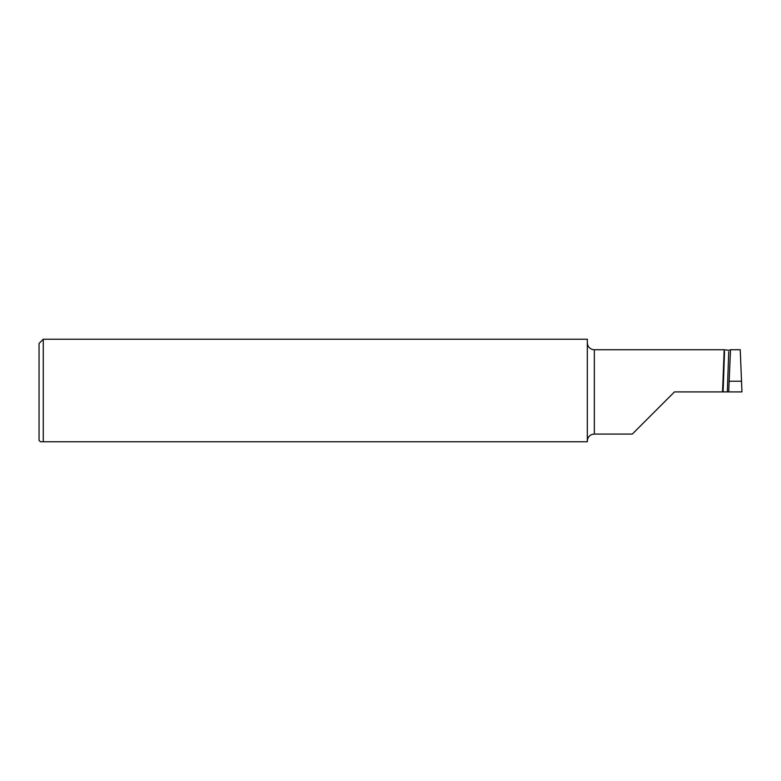 <?xml version="1.0" encoding="UTF-8"?>
<svg xmlns="http://www.w3.org/2000/svg" width="781" height="781" viewBox="0 0 781 781"><rect width="100%" height="100%" fill="white"/><g stroke="black" fill="none" stroke-linecap="round" stroke-linejoin="round"><path stroke-width="1.17" d="M587.312 342.879L587.615 344.733A7.029 7.029 0 0 0 594.341 349.732L724.182 349.732L728.771 350.298L730.762 349.732M587.312 440.933L587.615 439.078A7.029 7.029 0 0 1 594.341 434.08L594.341 349.732M40.456 441.773L39.05 440.367L39.05 343.445L43.267 339.227L43.267 441.773L40.456 441.773L41.881 441.773M594.341 434.08L632.298 434.08L674.472 391.906L722.552 391.906L724.182 349.732M43.267 339.227L587.312 339.227L587.312 441.773L43.267 441.773M729.151 381.226L728.732 391.906L741.95 391.906L740.232 349.732L730.499 349.732L729.151 381.226L741.608 381.226M729.288 391.906L722.552 391.906M723.108 391.906L724.524 351.44M727.326 391.906L728.732 351.655"/></g></svg>
